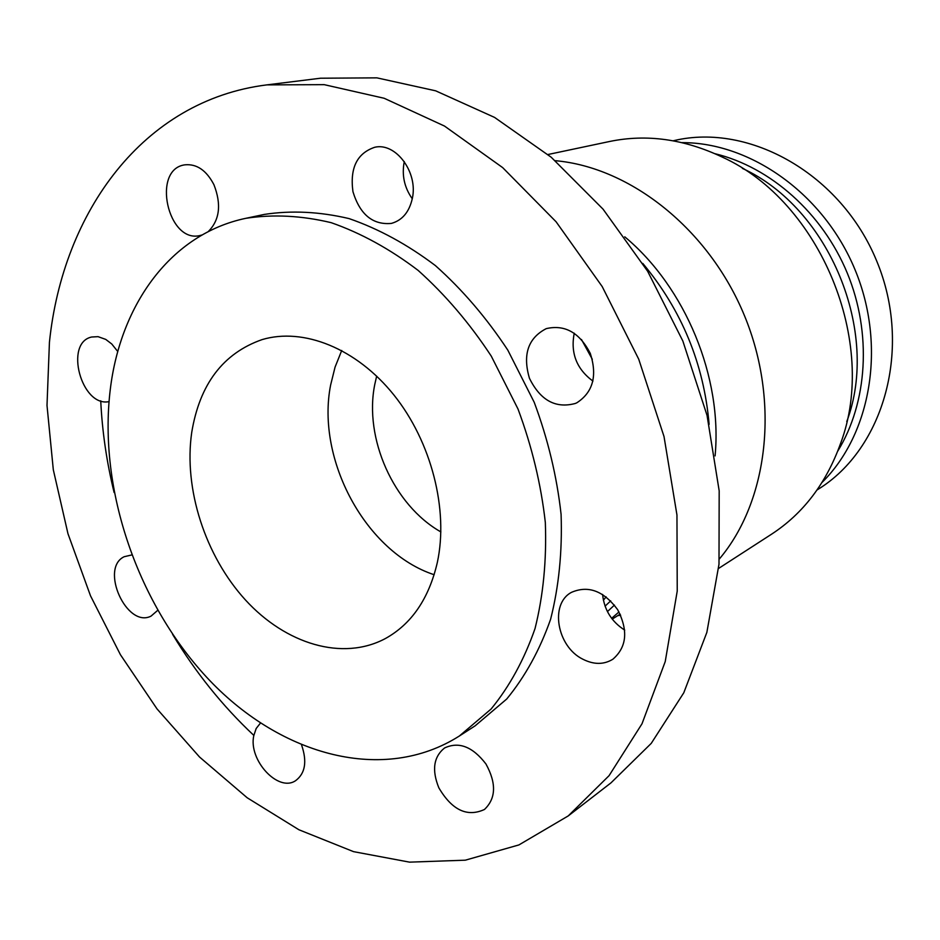 <?xml version="1.0" encoding="UTF-8"?>
<svg xmlns="http://www.w3.org/2000/svg" width="940" height="940" viewBox="0 0 940 940"><rect width="100%" height="100%" fill="white"/><g stroke="black" fill="none" stroke-linecap="round" stroke-linejoin="round"><path stroke-width="1.41" d="M157.673 610.377L151.035 616.123C126.747 628.59 99.534 568.347 124.15 556.727L131.682 554.964M301.623 745.126C307.239 761.6 305.241 773.444 295.642 780.647C278.275 792.667 248.289 760.131 253.765 735.726L256.174 728.5L260.439 723.095M438.863 787.861C431.672 770.166 433.563 756.876 444.538 747.993C458.814 741.296 472.62 746.618 485.945 763.973C496.531 783.279 496.038 798.448 484.453 809.481C467.227 817.377 452.034 810.174 438.863 787.861M582.8 659.187C556.903 646.567 549.524 603.821 571.496 592.341C588.334 585.103 603.727 590.896 617.686 609.719C628.402 630.646 626.78 647.155 612.833 659.245C603.809 664.768 593.798 664.756 582.8 659.187M602.587 594.421C604.232 609.86 611.623 621.763 624.724 630.117M576.937 402.731L575.456 403.424C555.728 408.806 540.394 400.428 529.455 378.315C522.487 354.639 528.08 338.071 546.234 328.636C564.881 324.335 579.569 332.607 590.308 353.44C597.464 375.788 593.011 392.227 576.937 402.731M574.222 333.195C570.404 353.099 576.643 369.068 592.928 381.099M412.355 198.34C409.311 211.97 402.308 220.336 391.381 223.415C372.769 225.107 359.961 214.543 352.958 191.725C349.751 168.037 357.036 153.208 374.837 147.239C395.893 142.292 418.194 172.431 412.355 198.34M404.271 161.574C401.65 175.11 404.318 187.507 412.272 198.763M202.041 234.976L200.291 235.447C167.837 244.118 151.258 169.106 184.922 164.829C196.742 163.713 206.424 170.34 213.944 184.722C221.605 204.509 219.69 220.16 208.175 231.663M109.005 401.627C81.475 407.408 63.967 342.771 91.662 337.014L98.054 336.661L105.738 339.399L111.754 343.981L117.794 351.56M603.398 600.249L606.112 596.853M581.472 339.505L592.306 359.28M610.695 600.871L605.066 606.159M440.884 531.923C393.66 505.203 363.804 438.416 374.778 384.413L376.658 376.129M434.174 574.728C365.895 552.368 315.899 459.695 330.622 385.048L335.063 367.117L341.725 350.479M191.725 432.423C199.668 384.202 223.121 353.252 262.107 339.599C303.444 327.273 356.46 348.27 393.93 395.023C431.366 441.753 448.721 509.621 437.335 562.449C428.934 598.639 411.603 624.007 385.353 638.566C342.548 661.419 285.807 644.076 245.528 600.061C205.226 555.928 183.523 488.847 191.725 432.423M110.297 389.313C120.579 304.172 171.068 233.895 245.951 218.292C273.176 214.144 301.576 215.601 331.15 222.662C360.901 233.05 389.9 248.959 418.124 270.391C445.325 294.761 469.706 323.337 491.268 356.119L517.999 408.994C531.923 446.418 541.04 484.253 545.329 522.487C546.716 560.123 543.285 595.478 535.036 628.543C524.215 659.61 509.562 686.459 491.056 709.066L459.366 736.008C383.567 784.077 281.507 755.596 209.808 680.584C137.969 605.207 98.019 489.481 110.297 389.313M245.951 218.292L264.34 214.414C291.447 210.266 319.694 211.665 349.081 218.597C378.632 228.808 407.408 244.482 435.396 265.597C462.351 289.626 486.497 317.802 507.812 350.127L534.226 402.308C547.973 439.238 556.915 476.592 561.086 514.368C562.379 551.557 558.889 586.501 550.617 619.225C539.795 649.986 525.154 676.577 506.719 699.019L475.158 725.809L459.366 736.008M49.432 342.278C62.792 212.182 143.091 100.251 266.866 84.882L324.218 84.659L384.178 98.277L444.491 126.054L502.677 167.614L556.081 221.77L602.188 286.547L638.742 359.221L664.016 436.536L676.953 514.991L677.235 591.06L665.238 661.537L642.02 723.753L609.073 775.664L568.23 815.92L518.927 844.919L465.324 860.182L409.546 862.144L353.522 851.64L298.92 829.761L247.197 797.778L199.55 757.029L156.992 708.866L120.414 654.686L90.522 595.843L67.974 533.732L53.31 469.765L47 405.434L49.432 342.278M266.866 84.882L320.493 78.22L376.893 77.856L435.643 90.816L494.558 117.406L551.204 157.227L603.045 209.15L647.648 271.272L682.851 341.032L707.033 415.339L719.182 490.845L718.994 564.223L706.857 632.397L683.791 692.768L651.244 743.375L610.977 782.867L568.23 815.92M253.824 735.397C222.58 706.046 195.496 672.37 172.596 634.371M114.116 492.513C106.666 462.045 102.213 431.472 100.733 400.816M614.443 605.09L607.428 611.587M619.002 611.952L611.611 618.309M642.784 263.412C681.723 310.13 703.837 363.768 709.124 424.339M624.759 236.821C685.448 287.264 722.59 377.363 715.082 455.912M555.258 160.681C630.399 167.261 708.842 229.125 744.457 315.64C780.165 402.12 768.098 501.29 719.417 558.912M620.647 615.218L617.78 615.63M547.961 154.513L609.578 141.494C646.638 133.809 684.261 139.038 722.472 157.18C820.444 201.724 878.641 342.912 840.536 443.562C826.201 483.36 803.195 513.581 771.493 534.237L718.595 568.442M742.377 168.378C829.327 208.139 880.439 332.102 846.764 421.59M715.105 153.737C770.495 167.132 822.488 213.121 847.34 273.223C872.062 333.383 867.585 402.661 837.716 451.2M682.029 142.633C750.919 142.434 823.992 194.157 855.153 270.003C886.502 345.791 871.098 433.974 822.089 482.385M673.146 140.8L674.121 140.577C749.474 122.74 841.194 174.064 876.738 261.108C912.869 347.918 883.964 448.968 817.929 489.411L817.072 489.952M612.234 619.119L620.13 614.137"/></g></svg>
